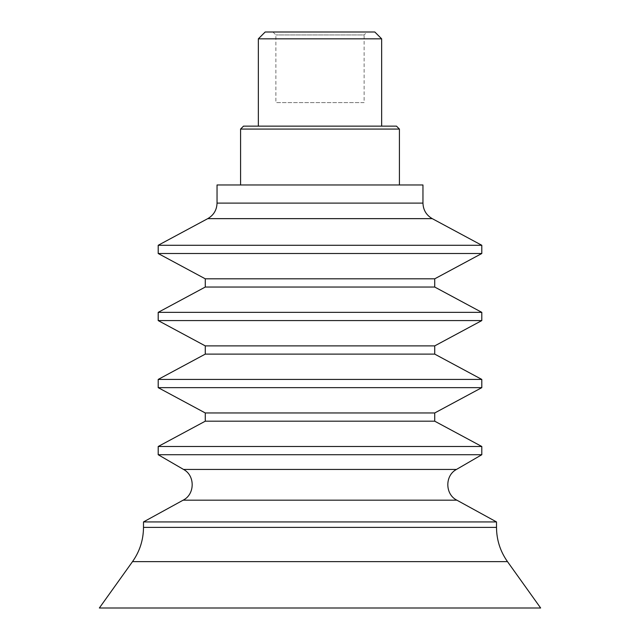 <?xml version="1.0" encoding="UTF-8"?>
<svg xmlns="http://www.w3.org/2000/svg" width="640" height="640" viewBox="0 0 640 640"><rect width="100%" height="100%" fill="white"/><g stroke="black" fill="none" stroke-linecap="round" stroke-linejoin="round"><path stroke-width="0.48" stroke-dasharray="3.2 2.4" d="M217.04 184.968L422.96 184.968M399.424 184.968L240.576 184.968L399.424 184.968M540.648 608L99.352 608M496.504 521.928L143.496 521.928M481.8 454.728L158.2 454.728M481.8 446.496L158.2 446.496M434.728 421.192L205.272 421.192M434.728 412.96L205.272 412.96M481.8 387.656L158.2 387.656M481.8 379.424L158.2 379.424M434.728 354.12L205.272 354.12M434.728 345.888L205.272 345.888M481.8 320.584L158.2 320.584M481.8 312.352L158.2 312.352M434.728 287.048L205.272 287.048M434.728 278.816L205.272 278.816M481.8 253.512L158.2 253.512M481.8 245.28L158.2 245.28M367.064 32L272.936 32L367.064 32L364.128 34.944L275.872 34.944L364.128 34.944L364.128 102.6L275.872 102.6L364.128 102.6M272.936 32L275.872 34.944L275.872 102.6M265.184 32L374.816 32M381.648 38.824L258.352 38.824M258.352 126.136L381.648 126.136L258.352 126.136M243.512 126.136L396.488 126.136M399.424 129.08L240.576 129.08M507.48 561.624L132.52 561.624M496.504 527.4L143.496 527.4M456.856 500.168L183.144 500.168M456.48 469.432L183.52 469.432M432.256 218.648L207.744 218.648M422.96 203.104L217.04 203.104"/><path stroke-width="0.96" d="M422.96 203.104L422.96 184.968L217.04 184.968L217.04 203.104L422.96 203.104C423.208 209.992 426.304 215.168 432.256 218.648L481.8 245.28L158.2 245.28L158.2 253.512L481.8 253.512L481.8 245.28M99.352 608L540.648 608L507.48 561.624L132.52 561.624L99.352 608M496.504 527.4L143.496 527.4L143.496 521.928L496.504 521.928L496.504 527.4C496.6 539.952 500.256 551.36 507.48 561.624M158.2 454.728L481.8 454.728L481.8 446.496L158.2 446.496L158.2 454.728L183.52 469.432L456.48 469.432C444.76 475.528 444.984 494.36 456.856 500.168L496.504 521.928M158.2 446.496L205.272 421.192L434.728 421.192L481.8 446.496M205.272 421.192L205.272 412.96L434.728 412.96L481.8 387.656L481.8 379.424L158.2 379.424L158.2 387.656L481.8 387.656M158.2 379.424L205.272 354.12L434.728 354.12L481.8 379.424M205.272 354.12L205.272 345.888L434.728 345.888L481.8 320.584L481.8 312.352L158.2 312.352L158.2 320.584L481.8 320.584M158.2 312.352L205.272 287.048L434.728 287.048L481.8 312.352M205.272 287.048L205.272 278.816L434.728 278.816L481.8 253.512M374.816 32L265.184 32L258.352 38.824L381.648 38.824L374.816 32M258.352 38.824L258.352 126.136M396.488 126.136L243.512 126.136L240.576 129.08L399.424 129.08L396.488 126.136M240.576 129.08L240.576 184.968M183.52 469.432C195.24 475.528 195.016 494.36 183.144 500.168L456.856 500.168M217.04 203.104C216.792 209.992 213.696 215.168 207.744 218.648L432.256 218.648M143.496 527.4C143.4 539.952 139.744 551.36 132.52 561.624M183.144 500.168L143.496 521.928M456.48 469.432L481.8 454.728M434.728 421.192L434.728 412.96M205.272 412.96L158.2 387.656M434.728 354.12L434.728 345.888M205.272 345.888L158.2 320.584M434.728 287.048L434.728 278.816M205.272 278.816L158.2 253.512M207.744 218.648L158.2 245.28M381.648 126.136L381.648 38.824M399.424 184.968L399.424 129.08"/></g></svg>
